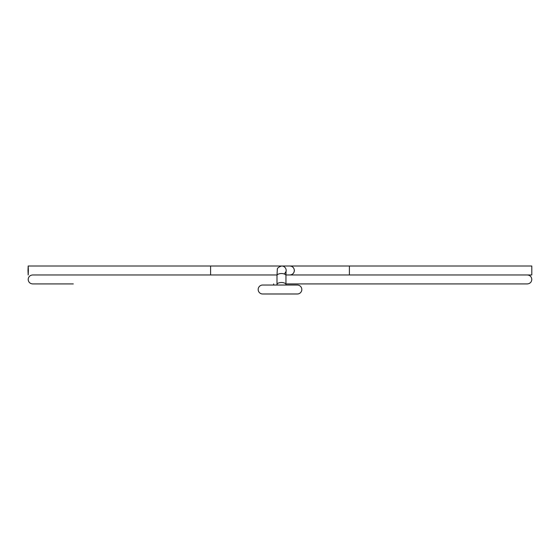 <?xml version="1.0" encoding="UTF-8"?>
<svg xmlns="http://www.w3.org/2000/svg" width="560" height="560" viewBox="0 0 560 560"><rect width="100%" height="100%" fill="white"/><g stroke="black" fill="none" stroke-linecap="round" stroke-linejoin="round"><path stroke-width="0.84" d="M301.819 289.513L301.819 289.513A4.48 4.48 0 0 0 297.346 285.033L262.647 285.033A4.48 4.48 0 0 0 258.174 289.506A4.48 4.48 0 0 0 262.647 293.986L297.346 293.986A4.48 4.48 0 0 0 301.819 289.506A4.48 4.48 0 0 1 297.346 293.993L286.937 293.993A4.48 1.792 90 0 1 286.867 293.986M28.378 270.487L28.189 266.007L28 270.487L28.189 274.967L28.378 270.487M287.014 293.986A4.48 1.792 90 0 1 286.937 293.993L262.647 293.993A4.48 4.48 0 0 1 258.174 289.513L258.174 289.513M531.811 266.007L531.811 274.967L349.391 274.967L349.391 266.007L531.811 266.007M349.391 266.007L289.828 266.007A4.48 4.473 90 0 1 294.301 270.487A4.48 4.473 90 0 1 289.828 274.967M289.856 274.967L289.891 274.967C292.663 274.645 294.154 273.154 294.371 270.487C294.105 267.771 292.614 266.273 289.891 266.007L281.617 266.014A4.48 4.473 90 0 1 286.034 271.628M281.617 266.014C278.572 267.001 277.13 268.177 277.305 269.542L276.997 275.513A4.48 1.967 0 0 1 281.267 273.553A4.48 1.967 0 0 1 281.477 273.553A4.48 1.967 0 0 1 285.95 275.513L286.055 271.39L284.431 274.036M276.997 285.033L276.997 284.48A4.48 1.967 0 0 1 281.267 282.52A4.48 1.967 0 0 1 281.477 282.52A4.48 1.967 0 0 1 285.95 284.48L285.95 275.513M210.602 274.967L210.602 266.007L28.189 266.007M273.343 293.986A4.48 1.701 90 0 0 273.413 293.993L277.991 293.986A4.48 4.473 -90 0 0 278.397 293.986M278.957 293.993A4.48 4.473 -90 0 0 279.146 293.986L278.208 293.993M273.623 285.033L273.644 284.361A4.48 1.967 1.6 0 0 273.882 285.033M276.997 274.967L32.655 274.967C29.932 275.226 28.441 276.724 28.175 279.44C28.441 282.156 29.932 283.654 32.655 283.92L73.283 283.92M285.95 274.967L527.338 274.967C530.054 275.226 531.545 276.724 531.811 279.44C531.545 282.156 530.054 283.654 527.338 283.92L285.95 283.92M210.602 266.007L281.708 266.007M285.95 285.033L285.95 284.48M276.997 275.513L276.997 284.48M273.413 293.993L262.647 293.993M273.658 283.92L273.644 284.361"/></g></svg>
